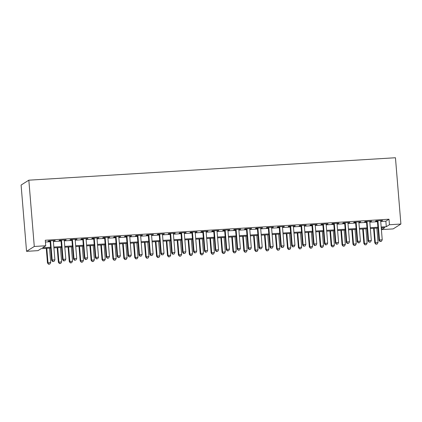 <?xml version="1.0" encoding="UTF-8"?>
<svg xmlns="http://www.w3.org/2000/svg" width="422" height="422" viewBox="0 0 422 422"><rect width="100%" height="100%" fill="white"/><g stroke="black" fill="none" stroke-linecap="round" stroke-linejoin="round"><path stroke-width="0.63" d="M50.64 248.083L41.14 248.663L38.006 250.642L26.549 251.343L21.1 185.052L28.833 180.178L395.451 157.744L400.9 224.035L389.443 224.736L388.989 219.213L45.286 240.245L45.74 245.768L42.606 247.746L50.571 247.255M400.9 224.035L393.167 228.903L381.71 229.605L384.848 227.632L381.251 227.854M381.567 227.833L381.71 229.605M53.341 240.909L55.224 240.498L48.678 240.899L48.155 241.226L50.065 241.11M64.255 240.245L66.138 239.833L59.592 240.234L59.069 240.561L60.979 240.445M75.163 239.575L77.047 239.163L70.5 239.564L69.978 239.891L71.888 239.775M86.072 238.91L87.961 238.493L81.414 238.894L80.892 239.227L82.802 239.11M96.986 238.24L98.869 237.829L92.323 238.23L91.801 238.557L93.71 238.441M107.895 237.57L109.783 237.159L103.237 237.56L102.715 237.892L104.624 237.771M118.809 236.906L120.692 236.494L114.146 236.895L113.623 237.222L115.533 237.106M129.718 236.236L131.606 235.824L125.06 236.225L124.537 236.552L126.447 236.436M140.632 235.571L142.515 235.154L135.968 235.555L135.446 235.887L137.356 235.771M151.54 234.901L153.429 234.49L146.882 234.89L146.36 235.218L148.27 235.101M162.454 234.236L164.337 233.82L157.791 234.221L157.269 234.553L159.178 234.437M173.363 233.566L175.251 233.155L168.705 233.556L168.183 233.883L170.092 233.767M184.277 232.897L186.16 232.485L179.614 232.886L179.092 233.213L181.001 233.097M195.186 232.232L197.074 231.82L190.528 232.221L190.005 232.548L191.915 232.432M206.1 231.562L207.983 231.15L201.436 231.551L200.914 231.878L202.824 231.762M217.008 230.897L218.897 230.481L212.35 230.881L211.828 231.214L213.738 231.098M227.922 230.227L229.805 229.816L223.259 230.217L222.737 230.544L224.646 230.428M238.831 229.557L240.719 229.146L234.173 229.547L233.651 229.879L235.56 229.758M249.745 228.893L251.628 228.481L245.082 228.882L244.56 229.209L246.469 229.093M260.654 228.223L262.542 227.811L255.996 228.212L255.474 228.539L257.378 228.423M271.568 227.558L273.451 227.142L266.904 227.542L266.382 227.875L268.292 227.759M282.476 226.888L284.365 226.477L277.818 226.878L277.291 227.205L279.2 227.089M293.39 226.224L295.273 225.807L288.727 226.208L288.205 226.54L290.114 226.424M304.299 225.554L306.187 225.142L299.636 225.543L299.114 225.87L301.023 225.754M315.213 224.884L317.096 224.472L310.55 224.873L310.028 225.2L311.937 225.084M326.122 224.219L328.01 223.808L321.458 224.209L320.936 224.536L322.846 224.42M337.036 223.549L338.919 223.138L332.372 223.539L331.85 223.866L333.76 223.75M347.944 222.885L349.833 222.468L343.281 222.869L342.759 223.201L344.668 223.085M358.858 222.215L360.741 221.803L354.195 222.204L353.673 222.531L355.582 222.415M369.767 221.545L371.65 221.133L365.104 221.534L364.582 221.867L366.491 221.745M45.428 242.017L50.118 241.732M53.394 241.532L61.026 241.062M64.302 240.862L71.94 240.398M75.216 240.197L82.849 239.728M86.125 239.527L93.763 239.063M97.039 238.863L104.672 238.393M107.948 238.193L115.586 237.728M118.862 237.528L126.495 237.058M129.77 236.858L137.408 236.389M140.684 236.188L148.317 235.724M151.593 235.523L159.231 235.054M162.507 234.854L170.14 234.389M173.416 234.189L181.054 233.719M184.33 233.519L191.963 233.049M195.238 232.849L202.876 232.385M206.147 232.184L213.785 231.715M217.061 231.514L224.699 231.05M227.97 230.85L235.608 230.38M238.884 230.18L246.522 229.716M249.792 229.515L257.431 229.046M260.706 228.845L268.345 228.376M271.615 228.175L279.253 227.711M282.529 227.511L290.167 227.041M293.438 226.841L301.076 226.377M304.352 226.176L311.99 225.707M315.26 225.506L322.899 225.037M326.174 224.836L333.813 224.372M337.083 224.172L344.721 223.702M347.997 223.502L355.635 223.038M358.906 222.837L366.544 222.368M369.82 222.167L377.458 221.703M380.728 221.503L385.856 221.186L388.989 219.213M380.681 220.88L382.564 220.469L376.018 220.87L375.496 221.197L377.405 221.081M45.74 245.768L34.282 246.469L28.833 180.178M34.282 246.469L26.549 251.343M377.98 228.054L370.342 228.518M367.066 228.719L359.428 229.188M356.157 229.389L348.519 229.853M345.243 230.053L337.605 230.523M334.335 230.723L326.697 231.193M323.421 231.393L315.783 231.857M312.512 232.058L304.874 232.527M301.598 232.728L293.96 233.192M290.689 233.392L283.051 233.862M279.775 234.062L272.137 234.526M268.867 234.727L261.229 235.196M257.953 235.397L250.315 235.866M247.044 236.067L239.406 236.531M236.13 236.731L228.492 237.201M225.221 237.401L217.583 237.866M214.307 238.066L206.669 238.535M203.399 238.736L195.761 239.205M192.485 239.406L184.852 239.87M181.576 240.071L173.938 240.54M170.662 240.74L163.029 241.205M159.753 241.405L152.115 241.875M148.839 242.075L141.206 242.539M137.931 242.74L130.292 243.209M127.017 243.41L119.384 243.879M116.108 244.08L108.47 244.544M105.194 244.744L97.561 245.214M94.285 245.414L86.647 245.878M83.371 246.079L75.738 246.548M72.463 246.749L64.824 247.218M61.549 247.419L53.916 247.883M381.182 227.025L386.309 226.709L389.443 224.736M53.847 247.055L61.485 246.59M64.756 246.39L72.394 245.92M75.67 245.72L83.303 245.256M86.579 245.055L94.217 244.586M97.493 244.385L105.125 243.916M108.401 243.716L116.039 243.251M119.315 243.051L126.948 242.581M130.224 242.381L137.862 241.917M141.138 241.716L148.771 241.247M152.047 241.046L159.685 240.577M162.961 240.376L170.593 239.912M173.869 239.712L181.507 239.242M184.783 239.042L192.416 238.578M195.692 238.377L203.33 237.908M206.606 237.707L214.239 237.243M217.515 237.043L225.153 236.573M228.429 236.373L236.062 235.903M239.337 235.703L246.975 235.239M250.251 235.038L257.884 234.569M261.16 234.368L268.798 233.904M272.074 233.704L279.707 233.234M282.983 233.034L290.621 232.564M293.891 232.364L301.53 231.9M304.805 231.699L312.444 231.23M315.714 231.029L323.352 230.565M326.628 230.365L334.266 229.895M337.537 229.695L345.175 229.23M348.451 229.03L356.089 228.56M359.359 228.36L366.998 227.891M370.273 227.69L377.912 227.226M385.856 221.186L386.309 226.709M382.015 220.5L382.042 220.796M371.107 221.17L371.128 221.466M360.193 221.835L360.219 222.13M349.284 222.505L349.305 222.8M338.37 223.169L338.397 223.465M327.461 223.839L327.488 224.135M316.547 224.509L316.574 224.805M305.639 225.174L305.665 225.469M294.725 225.844L294.751 226.139M283.816 226.508L283.842 226.804M272.902 227.178L272.928 227.474M261.993 227.843L262.02 228.138M251.085 228.513L251.106 228.808M240.171 229.183L240.197 229.478M229.262 229.848L229.283 230.143M218.348 230.517L218.374 230.813M207.439 231.182L207.46 231.478M196.525 231.852L196.552 232.147M185.617 232.522L185.638 232.817M174.703 233.187L174.729 233.482M163.794 233.857L163.815 234.152M152.88 234.521L152.906 234.817M141.971 235.191L141.992 235.487M131.057 235.856L131.084 236.151M120.149 236.526L120.17 236.821M109.235 237.196L109.261 237.491M98.326 237.86L98.347 238.156M87.412 238.53L87.438 238.826M76.503 239.195L76.524 239.49M65.589 239.865L65.616 240.16M54.681 240.535L54.702 240.83M377.379 220.785L378.982 240.303L379.505 239.976L377.927 220.748M380.285 241.458L381.377 241.395L380.285 241.458L379.505 239.976L382.237 239.807L380.655 220.585M378.982 240.303L380.08 241.59M381.377 241.395L382.237 239.807M373.602 228.318L374.805 242.935L378.054 242.439L376.878 228.117M374.15 228.286L375.327 242.608L375.897 244.222L377.199 244.027L376.107 244.09M378.054 242.439L377.199 244.027M375.897 244.222L374.805 242.935M366.47 221.45L368.074 240.973L368.596 240.64L367.013 221.418M369.377 242.128L370.469 242.059L369.377 242.128L368.596 240.64L371.323 240.477L369.746 221.249M368.074 240.973L369.166 242.26M370.469 242.059L371.323 240.477M355.556 222.12L357.16 241.637L357.687 241.31L356.105 222.088M358.463 242.798L359.555 242.729L358.463 242.798L357.687 241.31L360.414 241.141L358.832 221.919M357.16 241.637L358.257 242.93M359.555 242.729L360.414 241.141M344.647 222.79L346.251 242.307L346.773 241.98L345.191 222.753M347.554 243.462L348.646 243.394L347.554 243.462L346.773 241.98L349.5 241.811L347.923 222.589M346.251 242.307L347.343 243.594M348.646 243.394L349.5 241.811M333.733 223.454L335.342 242.977L335.865 242.645L334.282 223.423M336.64 244.132L337.732 244.064L336.64 244.132L335.865 242.645L338.592 242.481L337.009 223.254M335.342 242.977L336.434 244.264M337.732 244.064L338.592 242.481M362.693 228.988L363.896 243.605L367.145 243.109L365.969 228.787M363.242 228.956L364.418 243.272L364.988 244.892L366.285 244.691L365.199 244.76M367.145 243.109L366.285 244.691M364.988 244.892L363.896 243.605M351.779 229.658L352.982 244.269L356.231 243.774L355.055 229.457M352.328 229.621L353.504 243.942L354.074 245.562L355.377 245.361L354.285 245.43M356.231 243.774L355.377 245.361M354.074 245.562L352.982 244.269M340.87 230.322L342.073 244.939L345.323 244.443L344.146 230.122M341.419 230.291L342.595 244.612L343.165 246.226L344.463 246.026L343.376 246.095M345.323 244.443L344.463 246.026M343.165 246.226L342.073 244.939M329.957 230.992L331.159 245.609L334.409 245.113L333.232 230.792M330.505 230.955L331.681 245.277L332.256 246.896L333.554 246.696L332.462 246.764M334.409 245.113L333.554 246.696M332.256 246.896L331.159 245.609M322.825 224.124L324.428 243.642L324.951 243.315L323.368 224.087M325.731 244.797L326.823 244.734L325.731 244.797L324.951 243.315L327.678 243.146L326.101 223.924M324.428 243.642L325.52 244.929M326.823 244.734L327.678 243.146M319.048 231.657L320.251 246.274L323.5 245.778L322.324 231.456M319.596 231.625L320.773 245.947L321.342 247.561L322.64 247.366L321.553 247.429M323.5 245.778L322.64 247.366M321.342 247.561L320.251 246.274M311.911 224.789L313.52 244.312L314.042 243.979L312.459 224.757M314.817 245.467L315.909 245.398L314.817 245.467L314.042 243.979L316.769 243.816L315.187 224.588M313.52 244.312L314.612 245.599M315.909 245.398L316.769 243.816M308.134 232.327L309.337 246.944L312.586 246.448L311.41 232.126M308.682 232.295L309.859 246.612L310.434 248.231L311.731 248.03L310.639 248.099M312.586 246.448L311.731 248.03M310.434 248.231L309.337 246.944M301.002 225.459L302.606 244.976L303.128 244.649L301.545 225.427M303.909 246.131L305 246.068L303.909 246.131L303.128 244.649L305.855 244.48L304.278 225.258M302.606 244.976L303.698 246.263M305 246.068L305.855 244.48M297.225 232.991L298.428 247.608L301.677 247.113L300.501 232.791M297.774 232.96L298.95 247.281L299.52 248.896L300.823 248.7L299.731 248.764M301.677 247.113L300.823 248.7M299.52 248.896L298.428 247.608M290.088 226.123L291.697 245.646L292.219 245.319L290.637 226.092M292.995 246.801L294.087 246.733L292.995 246.801L292.219 245.319L294.946 245.15L293.364 225.923M291.697 245.646L292.789 246.933M294.087 246.733L294.946 245.15M286.316 233.661L287.514 248.278L290.763 247.783L289.587 233.461M286.86 233.63L288.036 247.951L288.611 249.566L289.909 249.365L288.817 249.434M290.763 247.783L289.909 249.365M288.611 249.566L287.514 248.278M279.179 226.793L280.783 246.316L281.305 245.984L279.723 226.762M282.086 247.471L283.178 247.403L282.086 247.471L281.305 245.984L284.032 245.815L282.455 226.593M280.783 246.316L281.875 247.603M283.178 247.403L284.032 245.815M275.402 234.331L276.605 248.948L279.855 248.452L278.678 234.131M275.951 234.294L277.127 248.616L277.697 250.235L279 250.035L277.908 250.104M279.855 248.452L279 250.035M277.697 250.235L276.605 248.948M268.265 227.463L269.874 246.981L270.397 246.654L268.814 227.426M271.172 248.136L272.264 248.073L271.172 248.136L270.397 246.654L273.124 246.485L271.541 227.263M269.874 246.981L270.966 248.268M272.264 248.073L273.124 246.485M264.494 234.996L265.691 249.613L268.946 249.117L267.764 234.796M265.037 234.964L266.213 249.286L266.788 250.9L268.086 250.705L266.994 250.768M268.946 249.117L268.086 250.705M266.788 250.9L265.691 249.613M257.357 228.128L258.96 247.651L259.483 247.318L257.905 228.096M260.263 248.806L261.355 248.737L260.263 248.806L259.483 247.318L262.21 247.155L260.632 227.927M258.96 247.651L260.052 248.938M261.355 248.737L262.21 247.155M253.58 235.666L254.782 250.283L258.032 249.787L256.856 235.465M254.128 235.629L255.305 249.951L255.874 251.57L257.177 251.37L256.085 251.438M258.032 249.787L257.177 251.37M255.874 251.57L254.782 250.283M246.443 228.798L248.052 248.315L248.574 247.988L246.991 228.761M249.349 249.471L250.441 249.407L249.349 249.471L248.574 247.988L251.301 247.82L249.718 228.597M248.052 248.315L249.144 249.602M250.441 249.407L251.301 247.82M242.671 236.331L243.869 250.948L247.123 250.452L245.942 236.13M243.214 236.299L244.391 250.621L244.966 252.235L246.263 252.04L245.171 252.103M247.123 250.452L246.263 252.04M244.966 252.235L243.869 250.948M235.534 229.462L237.138 248.985L237.66 248.653L236.083 229.431M238.441 250.14L239.532 250.072L238.441 250.14L237.66 248.653L240.387 248.489L238.81 229.262M237.138 248.985L238.23 250.272M239.532 250.072L240.387 248.489M231.757 237L232.96 251.617L236.209 251.122L235.033 236.8M232.306 236.969L233.482 251.285L234.052 252.905L235.355 252.704L234.263 252.773M236.209 251.122L235.355 252.704M234.052 252.905L232.96 251.617M224.62 230.132L226.229 249.65L226.751 249.323L225.169 230.101M227.532 250.81L228.618 250.742L227.532 250.81L226.751 249.323L229.478 249.154L227.896 229.932M226.229 249.65L227.321 250.942M228.618 250.742L229.478 249.154M220.848 237.67L222.046 252.282L225.301 251.786L224.119 237.47M221.392 237.633L222.568 251.955L223.143 253.575L224.441 253.374L223.349 253.443M225.301 251.786L224.441 253.374M223.143 253.575L222.046 252.282M213.711 230.802L215.315 250.32L215.837 249.993L214.26 230.765M216.618 251.475L217.71 251.406L216.618 251.475L215.837 249.993L218.564 249.824L216.987 230.602M215.315 250.32L216.407 251.607M217.71 251.406L218.564 249.824M209.934 238.335L211.137 252.952L214.387 252.456L213.21 238.135M210.483 238.303L211.659 252.625L212.229 254.239L213.532 254.039L212.44 254.107M214.387 252.456L213.532 254.039M212.229 254.239L211.137 252.952M202.797 231.467L204.406 250.99L204.928 250.657L203.346 231.435M205.709 252.145L206.796 252.076L205.709 252.145L204.928 250.657L207.656 250.494L206.073 231.267M204.406 250.99L205.498 252.277M206.796 252.076L207.656 250.494M199.026 239.005L200.223 253.622L203.478 253.126L202.296 238.805M199.569 238.968L200.745 253.29L201.32 254.909L202.618 254.709L201.526 254.777M203.478 253.126L202.618 254.709M201.32 254.909L200.223 253.622M191.889 232.137L193.492 251.654L194.014 251.327L192.437 232.1M194.795 252.81L195.887 252.746L194.795 252.81L194.014 251.327L196.742 251.159L195.164 231.936M193.492 251.654L194.584 252.942M195.887 252.746L196.742 251.159M188.112 239.67L189.314 254.287L192.564 253.791L191.388 239.469M188.66 239.638L189.837 253.96L190.406 255.574L191.709 255.379L190.617 255.442M192.564 253.791L191.709 255.379M190.406 255.574L189.314 254.287M180.975 232.802L182.584 252.324L183.106 251.992L181.523 232.77M183.887 253.48L184.973 253.411L183.887 253.48L183.106 251.992L185.833 251.828L184.25 232.601M182.584 252.324L183.675 253.611M184.973 253.411L185.833 251.828M177.203 240.34L178.4 254.957L181.655 254.461L180.474 240.139M177.746 240.308L178.923 254.624L179.498 256.244L180.795 256.043L179.703 256.112M181.655 254.461L180.795 256.043M179.498 256.244L178.4 254.957M170.066 233.471L171.67 252.989L172.192 252.662L170.615 233.44M172.973 254.144L174.064 254.081L172.973 254.144L172.192 252.662L174.919 252.493L173.342 233.271M171.67 252.989L172.762 254.276M174.064 254.081L174.919 252.493M166.289 241.004L167.492 255.621L170.741 255.125L169.565 240.804M166.838 240.973L168.014 255.294L168.584 256.908L169.887 256.713L168.795 256.776M170.741 255.125L169.887 256.713M168.584 256.908L167.492 255.621M159.157 234.136L160.761 253.659L161.283 253.332L159.701 234.105M162.064 254.814L163.15 254.746L162.064 254.814L161.283 253.332L164.01 253.163L162.428 233.936M160.761 253.659L161.853 254.946M163.15 254.746L164.01 253.163M155.38 241.674L156.578 256.291L159.832 255.795L158.651 241.474M155.924 241.642L157.105 255.964L157.675 257.578L158.973 257.378L157.881 257.446M159.832 255.795L158.973 257.378M157.675 257.578L156.578 256.291M148.243 234.806L149.847 254.329L150.369 253.997L148.792 234.774M151.15 255.484L152.242 255.415L151.15 255.484L150.369 253.997L153.096 253.828L151.519 234.606M149.847 254.329L150.939 255.616M152.242 255.415L153.096 253.828M144.466 242.344L145.669 256.961L148.919 256.465L147.742 242.144M145.015 242.307L146.191 256.629L146.761 258.248L148.064 258.048L146.972 258.116M148.919 256.465L148.064 258.048M146.761 258.248L145.669 256.961M137.335 235.476L138.938 254.993L139.46 254.666L137.878 235.439M140.241 256.149L141.328 256.085L140.241 256.149L139.46 254.666L142.188 254.498L140.605 235.276M138.938 254.993L140.03 256.281M141.328 256.085L142.188 254.498M133.558 243.009L134.76 257.626L138.01 257.13L136.828 242.808M134.101 242.977L135.283 257.299L135.852 258.913L137.15 258.718L136.058 258.781M138.01 257.13L137.15 258.718M135.852 258.913L134.76 257.626M126.421 236.141L128.024 255.663L128.546 255.331L126.969 236.109M129.327 256.819L130.419 256.75L129.327 256.819L128.546 255.331L131.274 255.168L129.696 235.94M128.024 255.663L129.121 256.951M130.419 256.75L131.274 255.168M122.644 243.679L123.846 258.296L127.096 257.8L125.92 243.478M123.192 243.642L124.369 257.963L124.938 259.583L126.241 259.382L125.149 259.451M127.096 257.8L126.241 259.382M124.938 259.583L123.846 258.296M115.512 236.811L117.116 256.328L117.638 256.001L116.055 236.774M118.418 257.483L119.505 257.42L118.418 257.483L117.638 256.001L120.365 255.832L118.782 236.61M117.116 256.328L118.207 257.615M119.505 257.42L120.365 255.832M111.735 244.343L112.938 258.96L116.187 258.464L115.006 244.143M112.278 244.312L113.46 258.633L114.03 260.247L115.327 260.052L114.235 260.116M116.187 258.464L115.327 260.052M114.03 260.247L112.938 258.96M104.598 237.475L106.202 256.998L106.724 256.666L105.147 237.444M107.504 258.153L108.596 258.085L107.504 258.153L106.724 256.666L109.451 256.502L107.874 237.275M106.202 256.998L107.299 258.285M108.596 258.085L109.451 256.502M93.689 238.145L95.293 257.663L95.815 257.336L94.233 238.113M96.596 258.823L97.688 258.755L96.596 258.823L95.815 257.336L98.542 257.167L96.96 237.945M95.293 257.663L96.385 258.955M97.688 258.755L98.542 257.167M82.775 238.815L84.379 258.333L84.901 258.006L83.324 238.778M85.682 259.488L86.774 259.419L85.682 259.488L84.901 258.006L87.628 257.837L86.051 238.615M84.379 258.333L85.476 259.62M86.774 259.419L87.628 257.837M100.821 245.013L102.024 259.63L105.273 259.134L104.097 244.813M101.37 244.982L102.546 259.298L103.116 260.917L104.419 260.717L103.327 260.785M105.273 259.134L104.419 260.717M103.116 260.917L102.024 259.63M89.912 245.683L91.115 260.295L94.364 259.799L93.188 245.483M90.456 245.646L91.637 259.968L92.207 261.587L93.505 261.387L92.413 261.455M94.364 259.799L93.505 261.387M92.207 261.587L91.115 260.295M78.998 246.348L80.201 260.965L83.45 260.469L82.274 246.147M79.547 246.316L80.723 260.638L81.293 262.252L82.596 262.051L81.504 262.12M83.45 260.469L82.596 262.051M81.293 262.252L80.201 260.965M71.867 239.48L73.47 259.002L73.992 258.67L72.41 239.448M74.773 260.158L75.865 260.089L74.773 260.158L73.992 258.67L76.72 258.507L75.137 239.279M73.47 259.002L74.562 260.29M75.865 260.089L76.72 258.507M68.09 247.018L69.292 261.635L72.542 261.139L71.365 246.817M68.633 246.981L69.815 261.302L70.384 262.922L71.682 262.721L70.59 262.79M72.542 261.139L71.682 262.721M70.384 262.922L69.292 261.635M60.953 240.15L62.556 259.667L63.078 259.34L61.501 240.113M63.859 260.822L64.951 260.759L63.859 260.822L63.078 259.34L65.811 259.171L64.228 239.949M62.556 259.667L63.653 260.954M64.951 260.759L65.811 259.171M57.176 247.682L58.378 262.299L61.628 261.804L60.451 247.482M57.724 247.651L58.901 261.972L59.47 263.586L60.773 263.391L59.681 263.455M61.628 261.804L60.773 263.391M59.47 263.586L58.378 262.299M50.044 240.814L51.648 260.337L52.17 260.005L50.587 240.783M52.95 261.492L54.042 261.424L52.95 261.492L52.17 260.005L54.897 259.841L53.314 240.614M51.648 260.337L52.739 261.624M54.042 261.424L54.897 259.841M46.267 248.352L47.47 262.969L50.719 262.473L49.543 248.152M46.81 248.321L47.992 262.637L48.562 264.256L49.859 264.056L48.767 264.125M50.719 262.473L49.859 264.056M48.562 264.256L47.47 262.969"/></g></svg>
